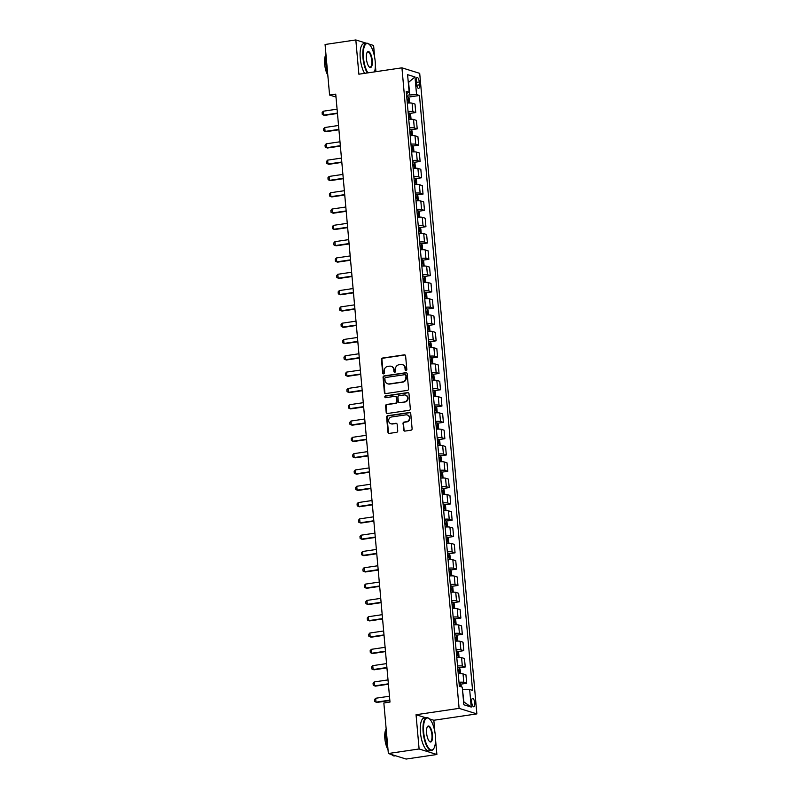 <?xml version="1.0" encoding="UTF-8"?>
<svg xmlns="http://www.w3.org/2000/svg" width="799" height="799" viewBox="0 0 799 799"><rect width="100%" height="100%" fill="white"/><g stroke="black" fill="none" stroke-linecap="round" stroke-linejoin="round"><path stroke-width="1.2" d="M406.062 370.566A0.909 0.839 -72.7 0 0 406.821 369.547L405.612 355.935A1.298 1.208 -72.7 0 0 404.294 354.836L382.561 358.052A1.298 1.208 -72.7 0 0 381.463 359.51L382.681 373.113A0.909 0.839 -72.7 0 0 383.6 373.882A0.909 0.839 -72.7 0 0 384.369 372.863L384.209 371.106A4.165 3.855 -72.7 0 1 387.705 366.431L389.522 366.172A4.165 3.855 -72.7 0 1 393.747 369.697L393.907 371.455A0.909 0.839 -72.7 0 0 394.836 372.224A0.909 0.839 -72.7 0 0 395.595 371.205L395.435 369.448A4.165 3.855 -72.7 0 1 398.941 364.773L400.748 364.504A4.165 3.855 -72.7 0 1 404.973 368.029L405.133 369.797A0.909 0.839 -72.7 0 0 406.062 370.566M474.746 703.08A4.245 1.468 81.6 0 0 472.589 698.406A4.245 1.468 81.6 0 0 471.67 702.131A4.245 1.468 81.6 0 0 473.827 706.805A4.245 1.468 81.6 0 0 474.746 703.08M403.595 429.992A1.298 1.208 -72.7 0 0 404.913 431.1L411.016 430.192A1.298 1.208 -72.7 0 0 412.104 428.733L410.756 413.622A1.298 1.208 -72.7 0 0 409.438 412.524L387.705 415.74A1.298 1.208 -72.7 0 0 386.616 417.198L387.964 432.309A1.298 1.208 -72.7 0 0 389.283 433.408L396.644 432.319A1.298 1.208 -72.7 0 0 397.742 430.861L397.163 424.389A1.298 1.208 -72.7 0 0 395.845 423.29L392.189 423.83A3.486 3.216 -72.7 0 1 388.664 420.164A3.486 3.216 -72.7 0 1 391.58 416.978L405.882 414.861A3.486 3.216 -72.7 0 1 409.418 418.536A3.486 3.216 -72.7 0 1 406.501 421.712L404.114 422.072A1.298 1.208 -72.7 0 0 403.016 423.53L404.074 430.142A1.298 1.208 -72.7 0 0 404.664 431.1M425.877 717.792L416.049 714.725L419.105 748.973L388.354 753.517L406.132 759.05L436.883 754.506L435.555 739.674M416.049 714.725L459.105 708.363L401.937 67.825L419.705 73.358L476.873 713.897L459.105 708.363M366.381 43.236L355.825 39.95L358.881 74.197L401.937 67.825M355.825 39.95L325.073 44.494L329.588 95.051L335.999 97.039M388.354 753.517L383.85 702.97L389.992 702.061L335.74 94.142L329.588 95.051M407.46 390.371A1.298 1.208 -72.7 0 0 408.549 388.913L407.2 373.802A1.298 1.208 -72.7 0 0 405.882 372.704L384.149 375.91A1.298 1.208 -72.7 0 0 383.061 377.368L384.409 392.479A1.298 1.208 -72.7 0 0 385.727 393.587L407.46 390.371M408.978 393.717L410.326 408.828A1.298 1.208 -72.7 0 1 409.238 410.287L387.505 413.492A1.298 1.208 -72.7 0 1 386.187 412.394L385.607 405.922A1.298 1.208 -72.7 0 1 386.696 404.464L395.515 403.165A1.298 1.208 -72.7 0 0 396.604 401.707L396.224 397.413A1.298 1.208 -72.7 0 0 394.906 396.314L385.727 397.672A0.909 0.839 -72.7 0 1 384.798 396.713A0.909 0.839 -72.7 0 1 385.567 395.875L407.66 392.609A1.298 1.208 -72.7 0 1 408.978 393.717M416.289 81.049L416.539 83.915A4.105 1.428 81.6 0 0 418.626 88.449A4.105 1.428 81.6 0 0 419.515 84.844L419.265 81.977A4.105 1.428 81.6 0 0 417.178 77.443A4.105 1.428 81.6 0 0 416.289 81.049M406.441 93.473L409.158 92.275L406.252 91.366L459.345 686.241L462.251 687.15L463.829 704.758L471.22 707.065L463.919 701.971L462.471 689.627M409.158 92.275L407.59 74.667L414.991 76.964L416.559 94.572L406.591 95.171M408.319 97.128L419.465 95.48L416.559 94.572M419.465 95.48L472.559 690.356L469.652 689.447L471.22 707.065M374.661 57.408L373.602 45.483L368.679 43.945M419.105 748.973L436.883 754.506M434.856 731.864L433.827 720.259L476.873 713.897M375.939 71.67L375.36 65.218M409.717 94.701L408.609 82.317L414.991 76.964M409.777 113.438L415.75 112.549L415.001 104.07L412.094 103.171A5.303 0.819 174.9 0 0 407.3 103.061M411.235 129.738L417.208 128.859L416.449 120.379L413.542 119.47A5.303 0.819 174.9 0 0 408.758 119.371M412.683 146.047L418.666 145.168L417.907 136.689L415.001 135.78A5.303 0.819 174.9 0 0 410.207 135.68M414.142 162.357L420.124 161.468L419.365 152.989L416.459 152.09A5.303 0.819 174.9 0 0 411.665 151.98M415.6 178.666L421.572 177.778L420.813 169.298L417.917 168.399A5.303 0.819 174.9 0 0 413.123 168.289M417.058 194.966L423.031 194.087L422.272 185.608L419.365 184.699A5.303 0.819 174.9 0 0 414.581 184.599M418.506 211.276L424.489 210.397L423.73 201.917L420.823 201.008A5.303 0.819 174.9 0 0 416.029 200.899M419.964 227.585L425.937 226.696L425.188 218.217L422.281 217.318A5.303 0.819 174.9 0 0 417.487 217.208M421.423 243.885L427.395 243.006L426.636 234.526L423.73 233.618A5.303 0.819 174.9 0 0 418.946 233.518M422.871 260.194L428.853 259.315L428.094 250.836L425.188 249.927A5.303 0.819 174.9 0 0 420.394 249.827M424.329 276.504L430.311 275.615L429.552 267.136L426.646 266.237A5.303 0.819 174.9 0 0 421.852 266.127M425.787 292.814L431.76 291.925L431.001 283.445L428.104 282.546A5.303 0.819 174.9 0 0 423.31 282.437M427.245 309.113L433.218 308.234L432.459 299.755L429.552 298.846A5.303 0.819 174.9 0 0 424.768 298.746M428.693 325.423L434.676 324.544L433.917 316.064L431.011 315.156A5.303 0.819 174.9 0 0 426.217 315.056M430.152 341.732L436.124 340.843L435.375 332.364L432.469 331.465A5.303 0.819 174.9 0 0 427.675 331.355M431.61 358.042L437.582 357.153L436.823 348.674L433.917 347.775A5.303 0.819 174.9 0 0 429.133 347.665M433.058 374.341L439.041 373.463L438.281 364.983L435.375 364.074A5.303 0.819 174.9 0 0 430.581 363.974M434.516 390.651L440.499 389.772L439.74 381.293L436.833 380.384A5.303 0.819 174.9 0 0 432.039 380.274M435.974 406.961L441.947 406.072L441.198 397.592L438.291 396.694A5.303 0.819 174.9 0 0 433.497 396.584M437.433 423.26L443.405 422.381L442.646 413.902L439.74 412.993A5.303 0.819 174.9 0 0 434.956 412.893M438.881 439.57L444.863 438.691L444.104 430.212L441.198 429.303A5.303 0.819 174.9 0 0 436.404 429.203M440.339 455.879L446.311 454.991L445.562 446.511L442.656 445.612A5.303 0.819 174.9 0 0 437.862 445.502M441.797 472.189L447.77 471.3L447.011 462.821L444.104 461.922A5.303 0.819 174.9 0 0 439.32 461.812M443.245 488.489L449.228 487.61L448.469 479.13L445.562 478.221A5.303 0.819 174.9 0 0 440.768 478.122M444.703 504.798L450.686 503.919L449.927 495.44L447.021 494.531A5.303 0.819 174.9 0 0 442.227 494.431M446.162 521.108L452.134 520.219L451.385 511.74L448.479 510.841A5.303 0.819 174.9 0 0 443.685 510.731M447.62 537.417L453.592 536.529L452.833 528.049L449.927 527.15A5.303 0.819 174.9 0 0 445.143 527.04M449.068 553.717L455.05 552.838L454.291 544.359L451.385 543.45A5.303 0.819 174.9 0 0 446.591 543.35M450.526 570.027L456.499 569.148L455.75 560.668L452.843 559.759A5.303 0.819 174.9 0 0 448.049 559.65M451.984 586.336L457.957 585.447L457.198 576.968L454.291 576.069A5.303 0.819 174.9 0 0 449.507 575.959M453.433 602.646L459.415 601.757L458.656 593.277L455.75 592.369A5.303 0.819 174.9 0 0 450.956 592.269M454.891 618.945L460.873 618.066L460.114 609.587L457.208 608.678A5.303 0.819 174.9 0 0 452.414 608.578M456.349 635.255L462.321 634.366L461.572 625.887L458.666 624.988A5.303 0.819 174.9 0 0 453.872 624.878M457.807 651.565L463.78 650.676L463.021 642.196L460.114 641.297A5.303 0.819 174.9 0 0 455.33 641.188M459.255 667.864L465.238 666.985L464.479 658.506L461.572 657.597A5.303 0.819 174.9 0 0 456.778 657.497M460.713 684.174L466.686 683.295L465.937 674.815L463.03 673.907A5.303 0.819 174.9 0 0 458.236 673.807M415.75 112.549L412.843 111.65A5.303 0.819 174.9 0 0 408.059 111.54M417.208 128.859L414.301 127.95A5.303 0.819 174.9 0 0 409.507 127.85M418.666 145.168L415.76 144.259A5.303 0.819 174.9 0 0 410.966 144.16M420.124 161.468L417.218 160.569A5.303 0.819 174.9 0 0 412.424 160.459M421.572 177.778L418.666 176.879A5.303 0.819 174.9 0 0 413.882 176.769M423.031 194.087L420.124 193.178A5.303 0.819 174.9 0 0 415.33 193.078M424.489 210.397L421.582 209.488A5.303 0.819 174.9 0 0 416.788 209.378M425.937 226.696L423.031 225.797A5.303 0.819 174.9 0 0 418.247 225.688M427.395 243.006L424.489 242.097A5.303 0.819 174.9 0 0 419.695 241.997M428.853 259.315L425.947 258.407A5.303 0.819 174.9 0 0 421.153 258.307M430.311 275.615L427.405 274.716A5.303 0.819 174.9 0 0 422.611 274.606M431.76 291.925L428.853 291.026A5.303 0.819 174.9 0 0 424.069 290.916M433.218 308.234L430.311 307.325A5.303 0.819 174.9 0 0 425.517 307.225M434.676 324.544L431.77 323.635A5.303 0.819 174.9 0 0 426.976 323.535M436.124 340.843L433.218 339.945A5.303 0.819 174.9 0 0 428.434 339.835M437.582 357.153L434.676 356.254A5.303 0.819 174.9 0 0 429.882 356.144M439.041 373.463L436.134 372.554A5.303 0.819 174.9 0 0 431.34 372.454M440.499 389.772L437.592 388.863A5.303 0.819 174.9 0 0 432.798 388.753M441.947 406.072L439.041 405.173A5.303 0.819 174.9 0 0 434.257 405.063M443.405 422.381L440.499 421.473A5.303 0.819 174.9 0 0 435.705 421.373M444.863 438.691L441.957 437.782A5.303 0.819 174.9 0 0 437.163 437.682M446.311 454.991L443.405 454.092A5.303 0.819 174.9 0 0 438.621 453.982M447.77 471.3L444.863 470.401A5.303 0.819 174.9 0 0 440.079 470.291M449.228 487.61L446.321 486.701A5.303 0.819 174.9 0 0 441.527 486.601M450.686 503.919L447.78 503.01A5.303 0.819 174.9 0 0 442.986 502.911M452.134 520.219L449.228 519.32A5.303 0.819 174.9 0 0 444.444 519.21M453.592 536.529L450.686 535.63A5.303 0.819 174.9 0 0 445.892 535.52M455.05 552.838L452.144 551.929A5.303 0.819 174.9 0 0 447.35 551.829M456.499 569.148L453.602 568.239A5.303 0.819 174.9 0 0 448.808 568.129M457.957 585.447L455.05 584.548A5.303 0.819 174.9 0 0 450.266 584.439M459.415 601.757L456.509 600.848A5.303 0.819 174.9 0 0 451.715 600.748M460.873 618.066L457.967 617.158A5.303 0.819 174.9 0 0 453.173 617.058M462.321 634.366L459.415 633.467A5.303 0.819 174.9 0 0 454.631 633.357M463.78 650.676L460.873 649.777A5.303 0.819 174.9 0 0 456.079 649.667M465.238 666.985L462.331 666.076A5.303 0.819 174.9 0 0 457.537 665.976M466.686 683.295L463.79 682.386A5.303 0.819 174.9 0 0 458.996 682.286M462.811 689.577L469.652 689.447M433.827 720.259L429.463 718.9M405.962 370.576A0.909 0.839 -72.7 0 1 405.612 369.947L405.463 368.179A4.165 3.855 -72.7 0 0 402.586 364.714M391.36 366.371A4.165 3.855 -72.7 0 1 394.227 369.847L394.386 371.605A0.909 0.839 -72.7 0 0 394.736 372.234M405.023 354.976A1.298 1.208 -72.7 0 0 404.773 354.986L383.041 358.202A1.298 1.208 -72.7 0 0 381.942 359.66L383.16 373.263A0.909 0.839 -72.7 0 0 383.5 373.892M406.611 372.843A1.298 1.208 -72.7 0 0 406.361 372.853L384.629 376.059A1.298 1.208 -72.7 0 0 383.54 377.518L384.888 392.629A1.298 1.208 -72.7 0 0 385.478 393.597M405.642 375.46A0.909 0.839 -72.7 0 0 404.713 374.691L385.637 377.508A0.909 0.839 -72.7 0 0 384.878 378.526L385.038 380.384A4.165 3.855 -72.7 0 0 389.273 383.91L402.306 381.982A4.165 3.855 -72.7 0 0 405.802 377.318L406.122 375.61A0.909 0.839 -72.7 0 0 405.542 374.861L405.063 374.711M387.905 383.86A4.165 3.855 -72.7 0 0 389.752 384.059L389.273 383.91M406.122 375.61L406.282 377.468A4.165 3.855 -72.7 0 1 402.786 382.132L389.752 384.059M395.635 396.454A1.298 1.208 -72.7 0 1 396.704 397.562L397.083 401.857A1.298 1.208 -72.7 0 1 395.994 403.315L387.175 404.614A1.298 1.208 -72.7 0 0 386.087 406.072L386.666 412.544A1.298 1.208 -72.7 0 0 387.255 413.502M408.389 392.748A1.298 1.208 -72.7 0 0 408.139 392.758L386.047 396.024A0.909 0.839 -72.7 0 0 385.627 397.682M404.664 401.817A3.486 3.216 -72.7 0 0 405.383 395.066A3.486 3.216 -72.7 0 0 404.044 394.966L399.011 395.705A1.298 1.208 -72.7 0 0 397.912 397.163L398.292 401.458A1.298 1.208 -72.7 0 0 399.62 402.556L405.143 401.967A3.486 3.216 -72.7 0 0 405.622 395.145M399.37 402.566A1.298 1.208 -72.7 0 0 400.099 402.706L399.62 402.556M405.143 401.967L400.099 402.706M407.46 415.051A3.486 3.216 -72.7 0 1 406.981 421.862L404.594 422.222A1.298 1.208 -72.7 0 0 403.495 423.68L404.074 430.142M391.091 423.79A3.486 3.216 -72.7 0 0 392.669 423.979L392.189 423.83M396.574 423.43A1.298 1.208 -72.7 0 0 396.324 423.44L392.669 423.979M410.167 412.664A1.298 1.208 -72.7 0 0 409.917 412.674L388.184 415.889A1.298 1.208 -72.7 0 0 387.096 417.348L388.444 432.459A1.298 1.208 -72.7 0 0 389.033 433.418M409.008 102.961L409.537 102.332L409.188 98.417L408.109 96.819A3.516 0.539 174.9 0 0 406.731 96.679M407.091 100.724A3.516 0.539 -5.1 0 1 407.959 100.774L407.82 99.206A3.516 0.539 174.9 0 0 406.951 99.166M337.078 109.163L323.275 111.211L323.625 115.126L337.428 113.078M323.275 111.211L322.127 112.539L322.297 114.497L324.494 115.396L337.468 113.478M410.466 119.271L410.996 118.642L410.646 114.726L409.567 113.118A3.516 0.539 174.9 0 0 408.189 112.989M408.549 117.034A3.516 0.539 -5.1 0 1 409.418 117.073L409.278 115.515A3.516 0.539 174.9 0 0 408.409 115.465M338.536 125.473L324.734 127.52L325.083 131.426L338.886 129.388M324.734 127.52L323.585 128.839L323.755 130.796L325.942 131.695L338.926 129.778M411.914 135.58L412.454 134.951L412.104 131.036L411.026 129.428A3.516 0.539 174.9 0 0 409.637 129.298M410.007 133.343A3.516 0.539 -5.1 0 1 410.876 133.383L410.736 131.815A3.516 0.539 174.9 0 0 409.867 131.775M339.994 141.783L326.192 143.82L326.541 147.735L340.344 145.698M326.192 143.82L325.033 145.148L325.213 147.106L327.4 148.005L340.374 146.087M413.373 151.88L413.902 151.251L413.552 147.336L412.474 145.738A3.516 0.539 174.9 0 0 411.095 145.608M411.455 149.643A3.516 0.539 -5.1 0 1 412.324 149.693L412.184 148.125A3.516 0.539 174.9 0 0 411.315 148.085M341.443 158.092L327.64 160.13L327.989 164.045L341.792 162.007M327.64 160.13L326.491 161.458L326.671 163.415L328.858 164.314L341.832 162.397M414.831 168.19L415.36 167.56L415.011 163.645L413.932 162.047A3.516 0.539 174.9 0 0 412.554 161.907M412.913 165.952A3.516 0.539 -5.1 0 1 413.782 166.002L413.642 164.434A3.516 0.539 174.9 0 0 412.773 164.384M342.901 174.392L329.098 176.439L329.448 180.354L343.25 178.307M329.098 176.439L327.95 177.768L328.119 179.725L330.317 180.624L343.29 178.696M374.541 71.88A16.17 5.603 81.6 0 0 375.19 61.373A16.17 5.603 81.6 0 0 369.188 44.374A16.17 5.603 81.6 0 0 363.475 57.718A16.17 5.603 81.6 0 0 367.91 72.859M367.32 72.949A16.569 5.743 -98.4 0 1 362.956 57.728A16.569 5.743 -98.4 0 1 366.541 43.206A16.569 5.743 -98.4 0 1 368.808 44.055A16.569 5.743 -98.4 0 1 368.998 44.225M372.264 60.454A8.09 2.806 -98.4 0 1 369.408 67.126A8.09 2.806 -98.4 0 1 366.401 58.637A8.09 2.806 -98.4 0 1 367.21 52.265A8.09 2.806 -98.4 0 1 370.157 53.064A8.09 2.806 -98.4 0 1 372.264 60.454M369.218 66.956A7.69 2.667 81.6 0 0 370.087 67.206A7.69 2.667 81.6 0 0 371.745 60.464A7.69 2.667 81.6 0 0 367.84 51.995A7.69 2.667 81.6 0 0 367.081 52.484M327.57 72.389A16.569 5.743 -98.4 0 1 325.812 63.221A16.569 5.743 -98.4 0 1 325.982 54.662M327.81 75.136A11.935 4.135 -98.4 0 1 324.664 64.17A11.935 4.135 -98.4 0 1 325.982 54.582M364.614 73.348A16.569 5.743 -98.4 0 1 360.249 58.127A16.569 5.743 -98.4 0 1 363.835 43.605L366.541 43.206M435.385 735.819A16.17 5.603 81.6 0 0 429.383 718.83A16.17 5.603 81.6 0 0 423.67 732.174A16.17 5.603 81.6 0 0 427.884 746.965A16.17 5.603 81.6 0 0 433.777 748.563A16.17 5.603 81.6 0 0 435.385 735.819M433.637 748.763A16.569 5.743 -98.4 0 1 433.507 748.973A16.569 5.743 -98.4 0 1 431.58 750.441A16.569 5.743 -98.4 0 1 423.15 732.184A16.569 5.743 -98.4 0 1 426.736 717.662A16.569 5.743 -98.4 0 1 429.003 718.511A16.569 5.743 -98.4 0 1 429.193 718.681M432.459 734.91A8.09 2.806 -98.4 0 1 429.602 741.582A8.09 2.806 -98.4 0 1 426.596 733.082A8.09 2.806 -98.4 0 1 427.405 726.72A8.09 2.806 -98.4 0 1 430.341 727.519A8.09 2.806 -98.4 0 1 432.459 734.91M429.413 741.402A7.69 2.667 81.6 0 0 430.281 741.662A7.69 2.667 81.6 0 0 431.939 734.92A7.69 2.667 81.6 0 0 428.034 726.451A7.69 2.667 81.6 0 0 427.275 726.94M387.765 746.835A16.569 5.743 -98.4 0 1 386.007 737.677A16.569 5.743 -98.4 0 1 386.177 729.117M388.004 749.592A11.935 4.135 -98.4 0 1 384.858 738.616A11.935 4.135 -98.4 0 1 386.177 729.038M431.58 750.441L428.873 750.84A16.569 5.743 -98.4 0 1 420.444 732.583A16.569 5.743 -98.4 0 1 424.029 718.061L426.736 717.662M395.585 755.764L394.436 755.934A16.569 5.743 -98.4 0 1 391.58 754.526M416.289 184.499L416.818 183.87L416.469 179.955L415.39 178.347A3.516 0.539 174.9 0 0 414.012 178.217M414.371 182.262A3.516 0.539 -5.1 0 1 415.24 182.302L415.1 180.744A3.516 0.539 174.9 0 0 414.232 180.694M344.359 190.701L330.556 192.739L330.906 196.654L344.709 194.616M330.556 192.739L329.398 194.067L329.578 196.025L331.765 196.924L344.739 195.006M417.737 200.809L418.267 200.179L417.917 196.264L416.848 194.656A3.516 0.539 174.9 0 0 415.46 194.527M415.82 198.571A3.516 0.539 -5.1 0 1 416.688 198.611L416.549 197.043A3.516 0.539 174.9 0 0 415.68 197.003M345.817 207.011L332.004 209.048L332.354 212.963L346.167 210.926M332.004 209.048L330.856 210.377L331.036 212.334L333.223 213.233L346.197 211.316M419.195 217.108L419.725 216.479L419.375 212.564L418.296 210.966A3.516 0.539 174.9 0 0 416.918 210.826M417.278 214.871A3.516 0.539 -5.1 0 1 418.147 214.921L418.007 213.353A3.516 0.539 174.9 0 0 417.138 213.313M347.265 223.321L333.463 225.358L333.812 229.273L347.615 227.226M333.463 225.358L332.314 226.686L332.484 228.644L334.681 229.543L347.655 227.625M420.654 233.418L421.183 232.789L420.833 228.874L419.755 227.276A3.516 0.539 174.9 0 0 418.376 227.136M418.736 231.181A3.516 0.539 -5.1 0 1 419.605 231.231L419.465 229.663A3.516 0.539 174.9 0 0 418.596 229.613M348.724 239.62L334.921 241.668L335.27 245.573L349.073 243.535M334.921 241.668L333.772 242.986L333.942 244.943L336.129 245.842L349.113 243.925M422.112 249.727L422.641 249.098L422.291 245.183L421.233 243.615A3.516 0.539 174.9 0 0 419.825 243.445M421.233 243.615L421.782 249.737M420.194 247.49A3.516 0.539 -5.1 0 1 421.063 247.53L420.923 245.962A3.516 0.539 174.9 0 0 420.054 245.922M350.182 255.93L336.379 257.967L336.729 261.882L350.531 259.845M336.379 257.967L335.22 259.295L335.4 261.253L337.587 262.152L350.561 260.234M423.56 266.037L424.089 265.398L423.74 261.493L422.661 259.885A3.516 0.539 174.9 0 0 421.283 259.755M421.642 263.8A3.516 0.539 -5.1 0 1 422.511 263.84L422.371 262.272A3.516 0.539 174.9 0 0 421.502 262.232M351.63 272.239L337.827 274.277L338.177 278.192L351.979 276.154M337.827 274.277L336.679 275.605L336.858 277.563L339.046 278.461L352.019 276.544M425.018 282.337L425.547 281.707L425.198 277.792L424.119 276.194A3.516 0.539 174.9 0 0 422.741 276.054M423.1 280.099A3.516 0.539 -5.1 0 1 423.969 280.149L423.83 278.581A3.516 0.539 174.9 0 0 422.961 278.541M353.088 288.539L339.285 290.586L339.635 294.501L353.438 292.454M339.285 290.586L338.137 291.915L338.307 293.872L340.504 294.771L353.478 292.853M426.476 298.646L427.006 298.017L426.656 294.102L425.577 292.494A3.516 0.539 174.9 0 0 424.199 292.364M424.559 296.409A3.516 0.539 -5.1 0 1 425.428 296.449L425.288 294.891A3.516 0.539 174.9 0 0 424.419 294.841M354.546 304.848L340.744 306.896L341.093 310.801L354.896 308.764M340.744 306.896L339.585 308.214L339.765 310.172L341.952 311.071L354.926 309.153M427.924 314.956L428.454 314.327L428.104 310.412L427.036 308.804A3.516 0.539 174.9 0 0 425.647 308.674M426.007 312.719A3.516 0.539 -5.1 0 1 426.876 312.759L426.736 311.191A3.516 0.539 174.9 0 0 425.867 311.151M356.004 321.158L342.202 323.196L342.541 327.111L356.354 325.073M342.202 323.196L341.043 324.524L341.223 326.481L343.41 327.38L356.384 325.463M429.383 331.255L429.912 330.626L429.562 326.711L428.484 325.113A3.516 0.539 174.9 0 0 427.105 324.983M427.465 329.018A3.516 0.539 -5.1 0 1 428.334 329.068L428.194 327.5A3.516 0.539 174.9 0 0 427.325 327.46M357.453 337.468L343.65 339.505L343.999 343.42L357.802 341.383M343.65 339.505L342.501 340.833L342.671 342.791L344.868 343.69L357.842 341.772M430.841 347.565L431.37 346.936L431.021 343.021L429.942 341.423A3.516 0.539 174.9 0 0 428.564 341.283M428.923 345.328A3.516 0.539 -5.1 0 1 429.792 345.378L429.652 343.81A3.516 0.539 174.9 0 0 428.783 343.76M358.911 353.767L345.108 355.815L345.458 359.73L359.26 357.682M345.108 355.815L343.96 357.143L344.129 359.101L346.317 359.999L359.3 358.072M432.299 363.875L432.828 363.245L432.479 359.33L431.4 357.722A3.516 0.539 174.9 0 0 430.012 357.592M430.381 361.637A3.516 0.539 -5.1 0 1 431.25 361.677L431.11 360.119A3.516 0.539 174.9 0 0 430.242 360.069M360.369 370.077L346.566 372.114L346.916 376.029L360.719 373.992M346.566 372.114L345.408 373.443L345.587 375.4L347.775 376.299L360.748 374.381M433.747 380.184L434.276 379.555L433.927 375.64L432.848 374.032A3.516 0.539 174.9 0 0 431.47 373.902M431.83 377.947A3.516 0.539 -5.1 0 1 432.698 377.987L432.559 376.419A3.516 0.539 174.9 0 0 431.69 376.379M361.827 386.386L348.014 388.424L348.364 392.339L362.167 390.302M348.014 388.424L346.866 389.752L347.046 391.71L349.233 392.609L362.207 390.691M435.205 396.484L435.735 395.855L435.385 391.939L434.306 390.341A3.516 0.539 174.9 0 0 432.928 390.202M433.288 394.247A3.516 0.539 -5.1 0 1 434.157 394.297L434.017 392.728A3.516 0.539 174.9 0 0 433.148 392.689M363.275 402.696L349.473 404.733L349.822 408.649L363.625 406.601M349.473 404.733L348.324 406.062L348.494 408.019L350.691 408.918L363.665 407.001M436.663 412.793L437.193 412.164L436.843 408.249L435.765 406.651A3.516 0.539 174.9 0 0 434.386 406.511M434.746 410.556A3.516 0.539 -5.1 0 1 435.615 410.606L435.475 409.038A3.516 0.539 174.9 0 0 434.606 408.988M364.734 418.996L350.931 421.043L351.28 424.958L365.083 422.911M350.931 421.043L349.782 422.371L349.952 424.319L352.139 425.218L365.113 423.3M438.112 429.103L438.641 428.474L438.291 424.559L437.223 422.951A3.516 0.539 174.9 0 0 435.835 422.821M436.194 426.866A3.516 0.539 -5.1 0 1 437.063 426.906L436.923 425.348A3.516 0.539 174.9 0 0 436.054 425.298M366.192 435.305L352.389 437.343L352.729 441.258L366.541 439.22M352.389 437.343L351.23 438.671L351.41 440.629L353.597 441.527L366.571 439.61M439.57 445.413L440.099 444.773L439.75 440.868L438.671 439.26A3.516 0.539 174.9 0 0 437.293 439.13M437.652 443.175A3.516 0.539 -5.1 0 1 438.521 443.215L438.381 441.647A3.516 0.539 174.9 0 0 437.512 441.607M367.64 451.615L353.837 453.652L354.187 457.567L367.989 455.53M353.837 453.652L352.689 454.981L352.858 456.938L355.056 457.837L368.029 455.919M441.028 461.712L441.557 461.083L441.208 457.168L440.129 455.57A3.516 0.539 174.9 0 0 438.751 455.43M439.11 459.475A3.516 0.539 -5.1 0 1 439.979 459.525L439.84 457.957A3.516 0.539 174.9 0 0 438.971 457.917M369.098 467.914L355.295 469.962L355.645 473.877L369.448 471.829M355.295 469.962L354.147 471.29L354.317 473.248L356.504 474.147L369.488 472.229M442.486 478.022L443.016 477.393L442.666 473.477L441.587 471.879A3.516 0.539 174.9 0 0 440.199 471.74M440.569 475.785A3.516 0.539 -5.1 0 1 441.438 475.824L441.298 474.266A3.516 0.539 174.9 0 0 440.429 474.216M370.556 484.224L356.753 486.271L357.103 490.177L370.906 488.139M356.753 486.271L355.595 487.59L355.775 489.547L357.962 490.446L370.936 488.529M443.934 494.331L444.464 493.702L444.114 489.787L443.036 488.179A3.516 0.539 174.9 0 0 441.657 488.049M442.017 492.094A3.516 0.539 -5.1 0 1 442.886 492.134L442.746 490.566A3.516 0.539 174.9 0 0 441.877 490.526M372.014 500.534L358.202 502.571L358.551 506.486L372.364 504.449M358.202 502.571L357.053 503.899L357.233 505.857L359.42 506.756L372.394 504.838M445.393 510.631L445.922 510.002L445.572 506.097L444.494 504.489A3.516 0.539 174.9 0 0 443.115 504.359M443.475 508.394A3.516 0.539 -5.1 0 1 444.344 508.444L444.204 506.876A3.516 0.539 174.9 0 0 443.335 506.836M373.463 516.843L359.66 518.881L360.009 522.796L373.812 520.758M359.66 518.881L358.511 520.209L358.681 522.166L360.878 523.065L373.852 521.148M446.851 526.941L447.38 526.311L447.031 522.396L445.952 520.798A3.516 0.539 174.9 0 0 444.574 520.658M444.933 524.703A3.516 0.539 -5.1 0 1 445.802 524.753L445.662 523.185A3.516 0.539 174.9 0 0 444.793 523.135M374.921 533.143L361.118 535.19L361.468 539.105L375.27 537.058M361.118 535.19L359.969 536.519L360.139 538.476L362.327 539.375L375.3 537.447M448.299 543.25L448.828 542.621L448.479 538.706L447.41 537.098A3.516 0.539 174.9 0 0 446.022 536.968M446.381 541.013A3.516 0.539 -5.1 0 1 447.25 541.053L447.11 539.495A3.516 0.539 174.9 0 0 446.242 539.445M376.379 549.452L362.576 551.49L362.926 555.405L376.728 553.367M362.576 551.49L361.418 552.818L361.597 554.776L363.785 555.675L376.758 553.757M449.757 559.56L450.286 558.93L449.937 555.015L448.858 553.407A3.516 0.539 174.9 0 0 447.48 553.278M447.839 557.322A3.516 0.539 -5.1 0 1 448.708 557.362L448.569 555.794A3.516 0.539 174.9 0 0 447.7 555.754M377.827 565.762L364.024 567.799L364.374 571.714L378.177 569.677M364.024 567.799L362.876 569.128L363.046 571.085L365.243 571.984L378.217 570.067M451.215 575.859L451.745 575.23L451.395 571.315L450.346 569.757A3.516 0.539 174.9 0 0 448.938 569.577M450.346 569.757L450.886 575.879M449.298 573.622A3.516 0.539 -5.1 0 1 450.167 573.672L450.027 572.104A3.516 0.539 174.9 0 0 449.158 572.064M379.285 582.072L365.483 584.109L365.832 588.024L379.635 585.977M365.483 584.109L364.334 585.437L364.504 587.395L366.701 588.294L379.675 586.376M452.673 592.169L453.203 591.54L452.853 587.625L451.775 586.027A3.516 0.539 174.9 0 0 450.386 585.887M450.756 589.932A3.516 0.539 -5.1 0 1 451.625 589.982L451.485 588.414A3.516 0.539 174.9 0 0 450.616 588.364M380.743 598.371L366.941 600.419L367.29 604.334L381.093 602.286M366.941 600.419L365.782 601.747L365.962 603.694L368.149 604.593L381.123 602.676M454.122 608.478L454.651 607.849L454.301 603.934L453.253 602.366A3.516 0.539 174.9 0 0 451.844 602.196M453.253 602.366L453.802 608.488M452.204 606.241A3.516 0.539 -5.1 0 1 453.073 606.281L452.933 604.723A3.516 0.539 174.9 0 0 452.064 604.673M382.202 614.681L368.389 616.718L368.738 620.633L382.551 618.596M368.389 616.718L367.24 618.046L367.42 620.004L369.607 620.903L382.581 618.985M455.58 624.788L456.109 624.149L455.76 620.244L454.681 618.636A3.516 0.539 174.9 0 0 453.303 618.506M453.662 622.551A3.516 0.539 -5.1 0 1 454.531 622.591L454.391 621.023A3.516 0.539 174.9 0 0 453.522 620.983M383.65 630.99L369.847 633.028L370.197 636.943L383.999 634.905M369.847 633.028L368.699 634.356L368.868 636.314L371.066 637.212L384.039 635.295M457.038 641.088L457.567 640.458L457.218 636.543L456.139 634.945A3.516 0.539 174.9 0 0 454.761 634.806M455.12 638.85A3.516 0.539 -5.1 0 1 455.989 638.9L455.849 637.332A3.516 0.539 174.9 0 0 454.981 637.292M385.108 647.3L371.305 649.337L371.655 653.252L385.458 651.205M371.305 649.337L370.157 650.666L370.327 652.623L372.514 653.522L385.488 651.604M458.486 657.397L459.016 656.768L458.666 652.853L457.597 651.255A3.516 0.539 174.9 0 0 456.209 651.115M456.569 655.16A3.516 0.539 -5.1 0 1 457.437 655.2L457.298 653.642A3.516 0.539 174.9 0 0 456.429 653.592M386.566 663.599L372.763 665.647L373.113 669.552L386.916 667.515M372.763 665.647L371.605 666.965L371.785 668.923L373.972 669.822L386.946 667.904M459.944 673.707L460.474 673.078L460.124 669.163L459.045 667.555A3.516 0.539 174.9 0 0 457.667 667.425M458.027 671.47A3.516 0.539 -5.1 0 1 458.896 671.51L458.756 669.942A3.516 0.539 174.9 0 0 457.887 669.902M388.014 679.909L374.212 681.947L374.561 685.862L388.364 683.824M374.212 681.947L373.063 683.275L373.233 685.232L375.43 686.131L388.404 684.214M461.712 686.98L460.504 683.864A3.516 0.539 174.9 0 0 459.125 683.734M460.604 686.641L460.214 686.251A3.516 0.539 174.9 0 0 459.345 686.211M389.473 696.219L375.67 698.256L376.019 702.171L389.822 700.134M375.67 698.256L374.521 699.584L374.691 701.542L376.888 702.441L389.862 700.523M412.843 111.65L412.094 103.171M414.301 127.95L413.542 119.47M415.76 144.259L415.001 135.78M417.218 160.569L416.459 152.09M418.666 176.879L417.917 168.399M420.124 193.178L419.365 184.699M421.582 209.488L420.823 201.008M423.031 225.797L422.281 217.318M424.489 242.097L423.73 233.618M425.947 258.407L425.188 249.927M427.405 274.716L426.646 266.237M428.853 291.026L428.104 282.546M430.311 307.325L429.552 298.846M431.77 323.635L431.011 315.156M433.218 339.945L432.469 331.465M434.676 356.254L433.917 347.775M436.134 372.554L435.375 364.074M437.592 388.863L436.833 380.384M439.041 405.173L438.291 396.694M440.499 421.473L439.74 412.993M441.957 437.782L441.198 429.303M443.405 454.092L442.656 445.612M444.863 470.401L444.104 461.922M446.321 486.701L445.562 478.221M447.78 503.01L447.021 494.531M449.228 519.32L448.479 510.841M450.686 535.63L449.927 527.15M452.144 551.929L451.385 543.45M453.602 568.239L452.843 559.759M455.05 584.548L454.291 576.069M456.509 600.848L455.75 592.369M457.967 617.158L457.208 608.678M459.415 633.467L458.666 624.988M460.873 649.777L460.114 641.297M462.331 666.076L461.572 657.597M463.79 682.386L463.03 673.907M416.409 82.397L419.265 81.977M416.738 85.253L419.515 84.844M408.688 102.971L408.139 96.859M406.971 99.336L407.82 99.206M410.137 119.281L409.597 113.158M408.419 115.635L409.278 115.515M411.595 135.59L411.046 129.468M409.877 131.945L410.736 131.815M413.053 151.9L412.504 145.778M411.335 148.254L412.184 148.125M414.511 168.199L413.962 162.087M412.793 164.554L413.642 164.434M415.959 184.509L415.42 178.387M414.242 180.864L415.1 180.744M417.418 200.819L416.868 194.696M415.7 197.173L416.549 197.043M418.876 217.128L418.326 211.006M417.158 213.483L418.007 213.353M420.324 233.428L419.785 227.316M418.606 229.782L419.465 229.663M420.064 246.092L420.923 245.962M423.24 266.047L422.691 259.925M421.522 262.402L422.371 262.272M424.698 282.347L424.149 276.234M422.981 278.711L423.83 278.581M426.147 298.656L425.607 292.534M424.429 295.011L425.288 294.891M427.605 314.966L427.056 308.843M425.887 311.32L426.736 311.191M429.063 331.275L428.514 325.153M427.345 327.63L428.194 327.5M430.511 347.575L429.972 341.463M428.793 343.94L429.652 343.81M431.969 363.885L431.42 357.762M430.252 360.239L431.11 360.119M433.428 380.194L432.878 374.072M431.71 376.549L432.559 376.419M434.886 396.504L434.336 390.381M433.168 392.858L434.017 392.728M436.334 412.803L435.795 406.691M434.616 409.158L435.475 409.038M437.792 429.113L437.243 422.991M436.074 425.468L436.923 425.348M439.25 445.423L438.701 439.3M437.532 441.777L438.381 441.647M440.698 461.722L440.159 455.61M438.981 458.087L439.84 457.957M442.157 478.032L441.607 471.919M440.439 474.386L441.298 474.266M443.615 494.341L443.065 488.219M441.897 490.696L442.746 490.566M445.073 510.651L444.524 504.529M443.355 507.005L444.204 506.876M446.521 526.95L445.982 520.838M444.803 523.315L445.662 523.185M447.979 543.26L447.43 537.138M446.261 539.615L447.11 539.495M449.438 559.57L448.888 553.447M447.72 555.924L448.569 555.794M449.168 572.234L450.027 572.104M452.344 592.179L451.795 586.067M450.626 588.533L451.485 588.414M452.084 604.843L452.933 604.723M455.26 624.798L454.711 618.676M453.542 621.153L454.391 621.023M456.708 641.098L456.169 634.985M454.991 637.462L455.849 637.332M458.167 657.407L457.617 651.295M456.449 653.762L457.298 653.642M459.625 673.717L459.075 667.594M457.907 670.071L458.756 669.942M460.783 686.691L460.534 683.904M459.645 686.341L460.214 686.251"/></g></svg>
